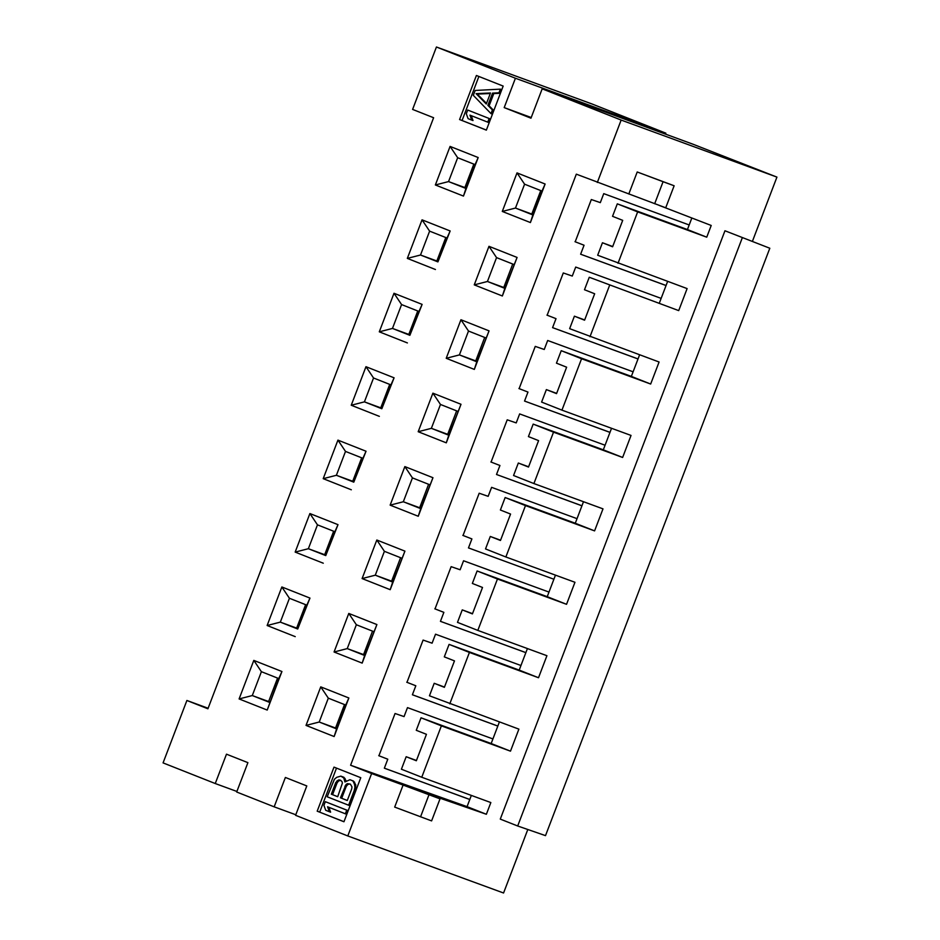 <?xml version="1.0" encoding="UTF-8"?>
<svg xmlns="http://www.w3.org/2000/svg" width="940" height="940" viewBox="0 0 940 940"><rect width="100%" height="100%" fill="white"/><g stroke="black" fill="none" stroke-linecap="round" stroke-linejoin="round"><path stroke-width="1.41" d="M678.704 310.611L589.263 277.265L678.704 310.611L687.116 288.592L597.676 255.234L602.446 242.755L612.61 246.785L622.703 220.348L612.539 216.317L617.298 203.839L687.422 229.548L689.184 224.966L603.75 193.64L600.319 202.629L591.331 199.538L575.198 241.78L584.057 245.234L580.626 254.223L666.049 285.537L667.611 281.448M602.446 242.755L612.716 246.527M618.015 263.282L637.649 211.888L617.298 203.839M637.649 211.888L706.739 237.186L687.422 229.548M639.576 354.873L631.351 376.399L650.668 384.037L659.081 362.006L569.64 328.659L574.399 316.181L584.574 320.199L594.668 293.774L584.492 289.743L589.263 277.265M574.399 316.181L584.68 319.941M589.979 336.708L609.602 285.313M724.952 230.77L769.813 248.242L724.952 230.77L500.28 819.104L517.682 825.99L545.505 835.636L769.813 248.242M463.467 196.084L465.946 188.47L448.545 181.584L435.361 184.969L463.467 196.084L478.19 157.544L450.084 146.417L435.361 184.969M473.831 164.124L464.877 187.565L448.545 181.584L457.663 157.72L450.084 146.417M457.663 157.72L475.064 164.606L478.19 157.544M475.064 164.606L465.946 188.47M654.663 203.745L663.076 181.714L674.133 185.768L665.72 207.787L576.314 174.159L350.596 765.231L467.062 806.638L469.777 799.505L384.354 768.192L387.785 759.203L378.926 755.748L395.059 713.507L404.059 716.597L407.49 707.62L492.913 738.934L499.387 721.991M403.096 785.065L440.014 798.859L431.601 820.89L394.683 807.096L403.096 785.065L371.617 773.55L347.788 835.954L295.583 815.309L306.793 785.934L285.384 777.462L274.163 806.837L236.68 792.009L247.901 762.645L226.481 754.174L215.26 783.537L163.067 762.892L186.895 700.476L207.905 708.795L433.61 117.723L412.601 109.416L436.43 47L515.414 78.243L665.837 133.163L592.212 104.046L436.43 47M706.739 237.186L711.216 225.471L659.21 205.402M666.049 285.537L659.386 302.974M611.529 428.299L603.316 449.825L622.633 457.463L631.034 435.431L561.944 410.134L581.566 358.739L561.227 350.69L631.351 376.399M583.493 501.713L575.28 523.251L594.585 530.889L602.998 508.857L533.908 483.56L553.531 432.165L533.192 424.116L603.316 449.825M555.458 575.139L547.233 596.677L566.55 604.314L574.963 582.283L505.861 556.985L525.495 505.591L505.144 497.542L575.28 523.251M527.422 648.565L519.197 670.102L538.514 677.74L546.927 655.709L477.826 630.411L497.46 579.005L477.109 570.968L547.233 596.677M691.84 217.998L689.184 224.966M580.626 254.211L666.061 285.49M574.986 241.697L584.057 245.234M524.591 184.193L517.012 172.889L502.289 211.441L515.472 208.057L532.874 214.943L541.992 191.079L524.591 184.193L515.472 208.057L533.039 214.52M464.877 187.565L466.111 188.047M540.759 190.597L531.805 214.038M502.289 211.441L530.407 222.557L532.874 214.943M541.992 191.079L545.118 184.017L517.012 172.889M530.407 222.557L545.118 184.017M661.137 298.38L575.715 267.066L572.284 276.055L563.283 272.964L547.162 315.206L556.022 318.66L552.579 327.637L638.013 358.963M552.591 327.637L638.025 358.916M546.951 315.123L556.022 318.66M447.017 238.032L450.154 230.97L422.048 219.843L407.326 258.394L420.509 255.01L437.911 261.896L447.017 238.032L429.615 231.146L420.509 255.01L436.841 260.991L445.795 237.538M504.839 288.368L517.082 257.442L488.976 246.315L474.254 284.867L502.36 295.983L504.839 288.368L487.437 281.483L474.254 284.867M512.723 264.022L503.77 287.464L487.437 281.483L496.555 257.619L488.976 246.315M503.77 287.464L505.003 287.946M496.555 257.619L513.945 264.504M502.36 295.983L517.082 257.442M436.841 260.991L438.064 261.473M422.048 219.843L429.615 231.146M437.911 261.896L450.154 230.97M407.326 258.394L435.431 269.51M633.102 371.805L547.679 340.491L544.248 349.48L535.248 346.39L519.127 388.631L527.975 392.074L524.543 401.063L609.966 432.388M524.555 401.063L609.99 432.341M561.944 410.134L541.605 402.085L546.363 389.606L556.539 393.625L566.632 367.199L556.457 363.169L561.227 350.69M546.363 389.606L556.633 393.366M581.566 358.739L650.668 384.037M518.915 388.549L527.975 392.074M418.981 311.457L422.119 304.384L394.001 293.268L379.29 331.82L392.474 328.436L409.875 335.322L418.981 311.457L401.58 304.572L392.474 328.436L408.806 334.417L417.76 310.964M476.803 361.794L489.047 330.868L460.941 319.741L446.218 358.293L474.324 369.408L476.803 361.794L459.402 354.909L446.218 358.293M484.688 337.437L475.734 360.889L459.402 354.909L468.508 331.045L460.941 319.741M475.734 360.889L476.956 361.371M468.508 331.045L485.91 337.93M474.324 369.408L489.047 330.868M408.806 334.417L410.028 334.899M394.001 293.268L401.58 304.572M409.875 335.322L422.119 304.384M379.29 331.82L407.396 342.936M605.066 445.231L519.644 413.917L516.213 422.906L507.212 419.816L491.079 462.057L499.939 465.5L496.508 474.488L581.931 505.814M496.508 474.488L581.954 505.767M533.908 483.56L513.557 475.511L518.328 463.032L528.503 467.051L538.596 440.625L528.421 436.595L533.192 424.116M518.328 463.032L528.597 466.792M553.531 432.165L622.633 457.463M490.868 461.975L499.939 465.5M390.946 384.883L394.083 377.81L365.965 366.694L351.243 405.246L364.426 401.862L381.828 408.747L390.946 384.883L373.544 377.998L364.426 401.862L380.759 407.843L389.712 384.389M448.768 435.22L461.011 404.282L432.894 393.167L418.183 431.719L446.288 442.834L448.768 435.22L431.366 428.335L418.183 431.719M456.64 410.862L447.698 434.315L431.366 428.335L440.472 404.47L432.894 393.167M447.698 434.315L448.921 434.797M440.472 404.47L457.874 411.356M446.288 442.834L461.011 404.282M380.759 407.843L381.993 408.324M365.965 366.694L373.544 377.998M381.828 408.747L394.083 377.81M351.243 405.246L379.361 416.361M577.031 518.657L491.596 487.343L488.166 496.332L479.177 493.23M468.473 547.914L553.895 579.24L468.473 547.903L471.904 538.926L462.832 535.389M505.861 556.985L485.522 548.937L490.292 536.458L500.468 540.476L510.561 514.051L500.386 510.021L505.144 497.542M490.292 536.458L500.562 540.218M525.495 505.591L594.585 530.889M479.177 493.241L463.044 535.471L471.904 538.926M362.911 458.309L366.036 451.235L337.93 440.12L323.207 478.672L336.391 475.288L353.793 482.161L362.911 458.309L345.509 451.423L336.391 475.288L352.723 481.268L361.677 457.815M420.721 508.634L432.964 477.708L404.858 466.593L390.135 505.144L418.253 516.26L420.721 508.634L403.319 501.76L390.135 505.144M428.605 484.288L419.651 507.741L403.319 501.76L412.437 477.896L404.858 466.593M419.651 507.741L420.885 508.223M412.437 477.896L429.839 484.781M418.253 516.26L432.964 477.708M352.723 481.268L353.957 481.75M337.93 440.12L345.509 451.423M353.793 482.161L366.036 451.235M323.207 478.672L351.325 489.787M548.984 592.082L463.561 560.769L460.13 569.758L451.141 566.655L435.009 608.897L443.868 612.351L440.437 621.34L525.86 652.654M440.437 621.328L525.871 652.618M477.826 630.411L457.486 622.362L462.257 609.884L472.421 613.902L482.514 587.465L472.35 583.446L477.109 570.968M462.257 609.884L472.526 613.644M497.46 579.005L566.55 604.314M434.797 608.814L443.868 612.351M334.875 531.723L338.001 524.661L309.895 513.546L295.172 552.097L308.355 548.713L325.757 555.587L334.875 531.723L317.473 524.849L308.355 548.713L324.688 554.694L333.641 531.241M392.685 582.06L404.929 551.134L376.822 540.018L362.1 578.57L390.206 589.686L392.685 582.06L375.283 575.186L362.1 578.57M400.569 557.714L391.616 581.167L375.283 575.186L384.401 551.322L376.822 540.018M391.616 581.167L392.849 581.649M384.401 551.322L401.803 558.196M390.206 589.686L404.929 551.134M324.688 554.694L325.921 555.176M309.895 513.546L317.473 524.849M325.757 555.587L338.001 524.661M295.172 552.097L323.278 563.213M520.948 665.508L435.526 634.195L432.095 643.183L423.094 640.081L406.973 682.323L415.821 685.777L412.39 694.766L497.824 726.08M412.402 694.754L497.836 726.044M492.913 738.934L491.162 743.516L510.479 751.166L518.892 729.135L429.451 695.788L434.21 683.298L444.385 687.328L454.478 660.891L444.303 656.872L449.073 644.394L519.197 670.102M434.21 683.298L444.479 687.07M449.79 703.837L469.413 652.431L449.073 644.394M469.413 652.431L538.514 677.74M406.762 682.24L415.821 685.777M306.828 605.149L309.965 598.087L281.859 586.971L267.136 625.511L280.32 622.127L297.721 629.013L306.828 605.149L289.426 598.275L280.32 622.127L296.652 628.108L305.606 604.667M364.649 655.486L376.893 624.559L348.787 613.444L334.064 651.996L362.17 663.111L364.649 655.486L347.248 648.6L334.064 651.996M372.534 631.139L363.58 654.581L347.248 648.6L356.354 624.748L348.787 613.444M363.58 654.581L364.802 655.074M356.354 624.748L373.756 631.621M362.17 663.111L376.893 624.559M296.652 628.108L297.874 628.602M281.859 586.971L289.426 598.275M297.721 629.013L309.965 598.087M267.136 625.511L295.242 636.639M663.076 181.714L637.214 171.973L628.801 194.004M674.133 185.768L637.214 171.973M693.262 144.314L542.18 88.83L621.152 120.062L776.934 177.108L693.262 144.314M661.137 131.6L661.067 132.364M531.229 117.512L504.193 107.606L530.971 118.193L542.18 88.83M515.414 78.243L504.193 107.606M665.52 133.997L665.837 133.163M486.368 130.061L459.578 119.544L486.344 130.131L503.17 86.081L476.404 75.482L459.578 119.544M462.092 120.461L478.883 76.469M471.751 120.097L468.096 118.652L466.311 113.717L467.721 110.05L490.386 118.981L488.988 122.647L469.965 115.162L471.751 120.097L473.008 120.555L471.234 115.667M500.35 89.147L501.608 89.606L500.197 93.283L493.805 93.565L489.129 105.797L493.664 110.415L492.255 114.081L490.997 113.623L492.407 109.957L487.872 105.339L492.548 93.107L498.952 92.813L500.35 89.147L475.194 90.463L473.325 95.363L490.997 113.623M490.292 93.518L477.332 94.094L486.509 103.424M467.721 110.05L490.386 118.981M489.129 118.522L487.731 122.188M490.492 92.99L486.286 104.011L476.087 93.636L490.492 92.99M498.952 92.813L500.197 93.283M492.548 93.107L493.805 93.565M487.872 105.339L489.129 105.797M492.407 109.957L493.664 110.415M476.087 93.636L477.332 94.094M186.895 700.476L208.116 708.255M510.479 751.166L441.377 725.856L421.755 777.251L490.845 802.56L486.368 814.275L419.863 791.21L440.014 798.859M347.788 835.954L503.57 893L527.81 829.503M752.411 241.357L776.934 177.108M621.152 120.062L597.323 182.478M742.353 237.644L517.682 825.99M274.163 806.837L295.795 814.757M215.26 783.537L236.892 791.457M371.617 773.55L350.596 765.231M343.958 821.76L317.191 811.173L334.005 767.122L360.784 777.709L343.958 821.76M239.101 698.937L253.812 660.397L281.93 671.513L267.207 710.064L239.101 698.937L252.284 695.553L261.391 671.689L253.812 660.397M334.135 736.537L306.029 725.41L320.74 686.87L348.857 697.985L334.135 736.537L336.614 728.911L319.212 722.026L306.029 725.41M491.162 743.516L421.038 717.808L441.377 725.856M421.038 717.808L416.267 730.298L426.443 734.316L416.349 760.754L406.174 756.724L401.404 769.214L421.755 777.251M471.339 795.416L469.777 799.505M467.062 806.638L486.368 814.275M399.559 783.184L419.863 791.21M420.556 816.837L428.957 794.805M387.785 759.203L378.726 755.666M384.354 768.18L469.8 799.47M344.498 704.565L335.545 728.007L319.212 722.026L328.319 698.161L320.74 686.87M328.319 698.161L345.72 705.047L348.857 697.985M345.72 705.047L336.614 728.911M261.391 671.689L278.792 678.574L281.93 671.513M278.792 678.574L267.207 710.064M269.686 702.439L252.284 695.553L268.617 701.534L277.57 678.093M343.981 821.701L317.191 811.173M319.706 812.101L336.497 768.109M406.174 756.724L416.444 760.495M335.545 728.007L336.767 728.5M268.617 701.534L269.839 702.027M329.353 811.725L325.71 810.28L323.924 805.357L325.322 801.679L348 810.609L346.602 814.287L327.566 806.79L329.353 811.725L330.61 812.184L328.847 807.295M340.856 776.135L343.805 778.003L344.921 781.962L349.962 779.73L353.499 781.093L355.755 784.806L355.473 791.034L349.868 805.721L327.19 796.791L334.429 779.225L336.731 777.309L340.856 776.135L343.934 777.309L346.096 780.811M349.962 779.73L353.499 781.093M352.241 780.635L354.639 782.245M353.381 781.786L354.498 784.348L355.755 784.806M354.498 784.348L354.932 787.332L356.19 787.791M354.932 787.332L354.215 790.575L355.473 791.034M354.215 790.575L348.611 805.263M342.677 776.851L343.934 777.309M343.805 778.003L345.062 778.461M344.933 780.564L345.873 780.905M348 810.609L346.743 810.151L345.344 813.829M325.322 801.679L346.743 810.151M335.768 782.573L338.306 780.047L339.904 779.977L341.948 781.493L342.395 783.079L337.707 796.721L331.327 794.194L335.768 782.573L337.025 783.032L338.188 781.375L336.931 780.917M350.385 784.125L351.971 786.862L351.724 788.883L347.283 800.504L340.445 797.802L346.038 784.524L347.424 783.655L350.385 784.125M347.295 800.469L340.445 797.802M341.702 798.26L346.143 786.639L344.886 786.181M346.143 786.639L347.295 784.982L346.038 784.524M347.295 784.982L348.681 784.113L347.424 783.655M348.681 784.113L350.197 784.054M338.188 781.375L339.563 780.517L338.306 780.047M339.563 780.517L340.926 780.447M337.719 796.685L331.327 794.194M332.584 794.653L337.025 783.032"/></g></svg>
